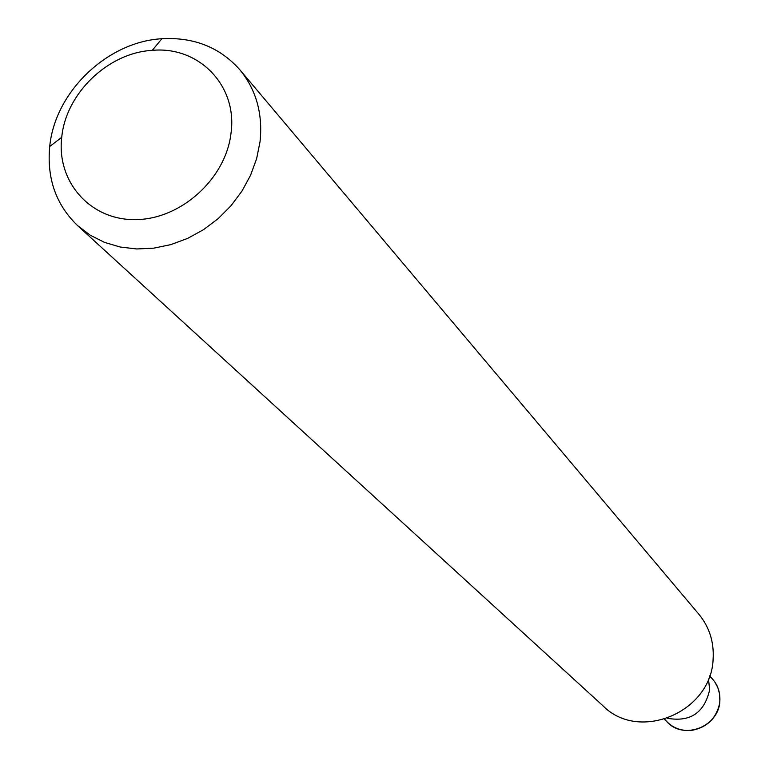 <?xml version="1.0" encoding="UTF-8"?>
<svg xmlns="http://www.w3.org/2000/svg" width="769" height="769" viewBox="0 0 769 769"><rect width="100%" height="100%" fill="white"/><g stroke="black" fill="none" stroke-linecap="round" stroke-linejoin="round"><path stroke-width="1.15" d="M709.662 675.816L714.564 681.565L717.804 687.515L719.601 694.109L719.861 701.001C719.063 726.33 684.227 740.345 667.348 722.235L664.368 719.332M239.87 69.787L698.858 614.22C709.412 627.1 714.161 642.105 713.113 659.225C711.392 712.046 639.347 742.45 603.252 706.067L77.64 225.653C56.012 204.814 46.707 178.427 49.716 146.495C54.916 91.963 107.199 41.728 161.894 38.729C193.923 36.999 219.915 47.351 239.87 69.787C256.192 89.762 262.921 113.687 260.057 141.583L256.644 158.616L250.559 175.284L241.947 191.125L231.027 205.727L218.098 218.694L203.506 229.681L187.636 238.39L170.91 244.6L153.79 248.156L136.719 248.964L120.147 247.012L104.517 242.379L90.223 235.189L77.64 225.653M231.008 133.239C225.875 178.6 181.071 219.252 135.853 219.607C90.559 220.607 56.358 181.869 61.731 137.324C65.865 93.347 108.141 52.725 152.252 50.36C198.969 45.88 237.775 85.83 231.008 133.239M709.556 676.124C716.929 682.641 720.37 690.937 719.861 701.001L719.419 704.366C715.881 718.64 706.903 727.253 692.504 730.223C681.094 731.502 671.818 727.839 664.676 719.236M708.509 678.921L709.633 689.86C704.375 712.786 690.331 722.264 667.511 718.304M61.731 137.324L49.716 146.495M152.252 50.36L161.894 38.729"/></g></svg>
